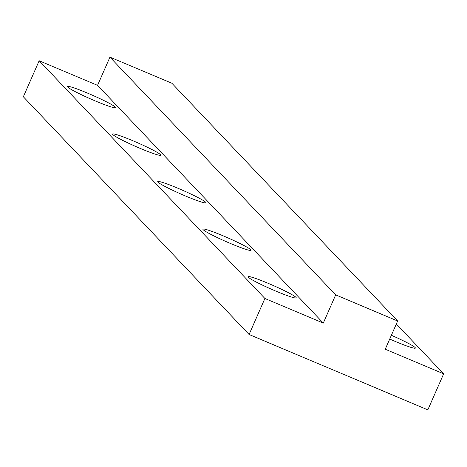 <?xml version="1.0" encoding="UTF-8"?>
<svg xmlns="http://www.w3.org/2000/svg" width="467" height="467" viewBox="0 0 467 467"><rect width="100%" height="100%" fill="white"/><g stroke="black" fill="none" stroke-linecap="round" stroke-linejoin="round"><path stroke-width="0.7" d="M87.919 93.277A26.31 2.066 23.7 0 0 67.441 86.506A26.31 2.066 23.7 0 0 95.14 100.884A26.31 2.066 23.7 0 0 115.618 107.655A26.31 2.066 23.7 0 0 87.919 93.277M133.066 140.824A26.31 2.066 23.7 0 0 112.588 134.052A26.31 2.066 23.7 0 0 140.287 148.43A26.31 2.066 23.7 0 0 160.765 155.202A26.31 2.066 23.7 0 0 133.066 140.824M178.213 188.37A26.31 2.066 23.7 0 0 157.735 181.599A26.31 2.066 23.7 0 0 185.434 195.977A26.31 2.066 23.7 0 0 205.918 202.748A26.31 2.066 23.7 0 0 178.213 188.37M223.36 235.917A26.31 2.066 23.7 0 0 202.882 229.145A26.31 2.066 23.7 0 0 230.581 243.523A26.31 2.066 23.7 0 0 251.065 250.294A26.31 2.066 23.7 0 0 223.36 235.917M389.717 339.065A26.31 2.066 23.7 0 0 394.895 341.301A26.31 2.066 23.7 0 0 415.373 348.073A26.31 2.066 23.7 0 0 391.375 335.283M268.507 283.463A26.31 2.066 23.7 0 0 248.03 276.692A26.31 2.066 23.7 0 0 275.734 291.069A26.31 2.066 23.7 0 0 296.212 297.841A26.31 2.066 23.7 0 0 268.507 283.463M397.645 320.998L171.909 83.266L109.943 57.143L335.68 294.875L397.645 320.998L385.257 349.217L443.65 373.833L396.331 323.999M264.9 298.477L39.164 60.745L23.35 96.774L249.086 334.5L264.9 298.477L323.292 323.094L97.556 85.362L109.943 57.143M323.292 323.094L335.68 294.875M39.164 60.745L97.556 85.362M249.086 334.5L427.836 409.857L443.65 373.833"/></g></svg>
